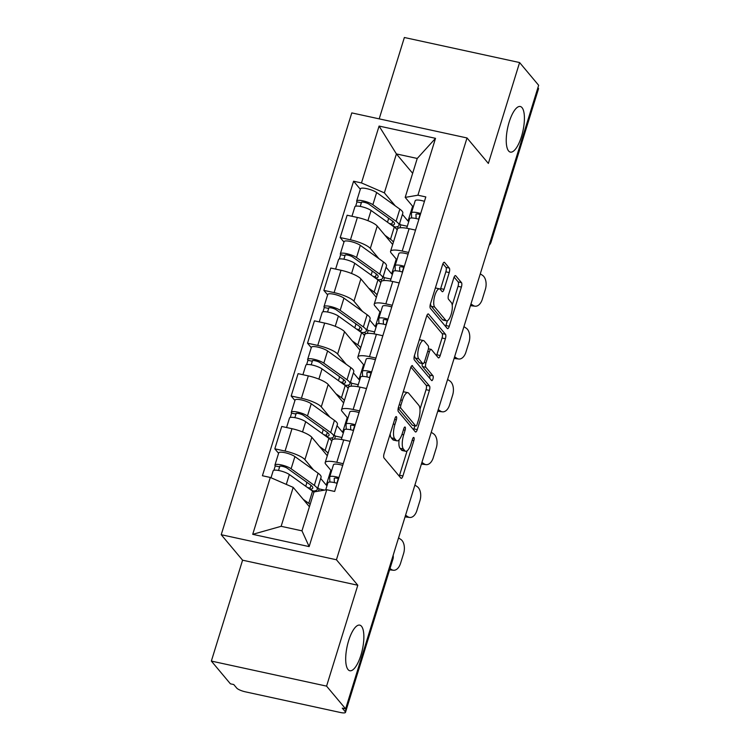 <?xml version="1.0" encoding="UTF-8"?>
<svg xmlns="http://www.w3.org/2000/svg" width="750" height="750" viewBox="0 0 750 750"><rect width="100%" height="100%" fill="white"/><g stroke="black" fill="none" stroke-linecap="round" stroke-linejoin="round"><path stroke-width="1.12" d="M396.422 416.7A2.503 0.834 102.3 0 0 396.234 416.578A2.503 0.834 102.3 0 0 395.044 418.238L384.113 453.544A3.581 1.191 102.3 0 0 384.028 457.987L400.95 478.181A3.581 1.191 102.3 0 0 401.212 478.35A3.581 1.191 102.3 0 0 402.919 475.978L413.85 440.672A2.503 0.834 102.3 0 0 413.906 437.559A2.503 0.834 102.3 0 0 413.719 437.438A2.503 0.834 102.3 0 0 412.528 439.106L411.112 443.672A11.456 3.825 102.3 0 1 405.675 451.275A11.456 3.825 102.3 0 1 404.812 450.712L403.406 449.034A11.456 3.825 102.3 0 1 403.688 434.812L405.103 430.238A2.503 0.834 102.3 0 0 405.169 427.134A2.503 0.834 102.3 0 0 404.981 427.003A2.503 0.834 102.3 0 0 403.791 428.672L402.375 433.238A11.456 3.825 102.3 0 1 396.928 440.841A11.456 3.825 102.3 0 1 396.075 440.287L394.659 438.6A11.456 3.825 102.3 0 1 394.95 424.378L396.366 419.812A2.503 0.834 102.3 0 0 396.422 416.7M508.612 150.975A23.344 7.791 102.3 0 0 510.366 152.109A23.344 7.791 102.3 0 0 522.253 133.828A23.344 7.791 102.3 0 0 522.028 107.644A23.344 7.791 102.3 0 0 520.284 106.5A23.344 7.791 102.3 0 0 508.397 124.781A23.344 7.791 102.3 0 0 508.612 150.975M348.075 669.6A23.344 7.791 102.3 0 0 349.819 670.744A23.344 7.791 102.3 0 0 361.706 652.453A23.344 7.791 102.3 0 0 361.491 626.269A23.344 7.791 102.3 0 0 359.738 625.125A23.344 7.791 102.3 0 0 347.85 643.416A23.344 7.791 102.3 0 0 348.075 669.6M449.222 272.55A3.581 1.191 102.3 0 0 449.306 268.097L444.562 262.434A3.581 1.191 102.3 0 0 444.291 262.266A3.581 1.191 102.3 0 0 442.594 264.637L430.453 303.853A3.581 1.191 102.3 0 0 430.369 308.297L447.291 328.481A3.581 1.191 102.3 0 0 447.553 328.659A3.581 1.191 102.3 0 0 449.259 326.278L461.391 287.072A3.581 1.191 102.3 0 0 461.484 282.628L455.747 275.784A3.581 1.191 102.3 0 0 455.475 275.606A3.581 1.191 102.3 0 0 453.778 277.987L448.584 294.769A3.581 1.191 102.3 0 0 448.5 299.213L451.341 302.606A9.572 3.197 102.3 0 1 451.434 313.35A9.572 3.197 102.3 0 1 446.55 320.85A9.572 3.197 102.3 0 1 445.837 320.381L434.7 307.087A9.572 3.197 102.3 0 1 434.606 296.344A9.572 3.197 102.3 0 1 439.481 288.844A9.572 3.197 102.3 0 1 440.203 289.312L442.059 291.525A3.581 1.191 102.3 0 0 442.322 291.703A3.581 1.191 102.3 0 0 444.028 289.322L449.222 272.55L445.856 271.819A3.581 1.191 102.3 0 0 445.95 267.375L442.922 263.756M357.797 585.244L242.578 560.194L211.35 661.078L326.569 686.128L357.797 585.244L336.441 559.763L467.016 137.953L488.362 163.434L519.6 62.55L538.65 85.284L345.628 708.862L342.262 708.131L345.234 711.675L392.709 558.319A7.294 6.656 -40 0 0 393.009 555.788M326.569 686.128L345.628 708.862M412.575 365.784A3.581 1.191 102.3 0 0 412.303 365.606A3.581 1.191 102.3 0 0 410.606 367.978L398.466 407.194A3.581 1.191 102.3 0 0 398.381 411.637L415.294 431.822A3.581 1.191 102.3 0 0 415.566 432A3.581 1.191 102.3 0 0 417.262 429.619L429.403 390.413A3.581 1.191 102.3 0 0 429.488 385.969L411.984 365.653M414.459 355.519L426.6 316.312A3.581 1.191 102.3 0 1 428.297 313.931A3.581 1.191 102.3 0 1 428.569 314.109L445.491 334.294A3.581 1.191 102.3 0 1 445.397 338.738L440.203 355.519A3.581 1.191 102.3 0 1 438.506 357.9A3.581 1.191 102.3 0 1 438.234 357.722L431.372 349.537A3.581 1.191 102.3 0 0 431.109 349.359A3.581 1.191 102.3 0 0 429.403 351.741L425.963 362.869A3.581 1.191 102.3 0 0 425.869 367.312L433.012 375.834A2.503 0.834 102.3 0 1 433.041 378.647A2.503 0.834 102.3 0 1 431.766 380.616A2.503 0.834 102.3 0 1 431.578 380.494L414.375 359.962A3.581 1.191 102.3 0 1 414.459 355.519M211.35 661.078L230.4 683.812L233.766 684.544L236.728 688.088A7.294 1.725 -162.8 0 0 245.363 691.828L340.434 712.5A7.294 1.725 -162.8 0 0 345.487 712.369A7.294 1.725 -162.8 0 0 345.234 711.675M242.578 560.194L221.222 534.712L351.788 112.903L467.016 137.953M519.6 62.55L404.372 37.5L379.191 118.856M537.909 87.684L538.266 88.097A7.294 1.725 17.2 0 1 538.509 88.8L491.044 242.147A7.294 1.725 -162.8 0 0 490.791 241.453L538.266 88.097M331.519 471.075L325.753 464.184A16.772 3.956 17.2 0 1 325.172 462.591A16.772 3.956 17.2 0 1 336.797 462.291L343.228 463.688M320.681 478.472L326.278 485.138L327.113 485.325M327.291 455.756L311.841 437.316A16.772 3.956 -162.8 0 0 291.984 428.7L285.066 451.041A16.772 3.956 17.2 0 1 304.922 459.656L313.509 469.903M285.066 451.041L274.819 448.819L278.588 453.309M324.591 490.097L318.9 488.859M350.147 441.347L343.716 439.95A16.772 3.956 -162.8 0 0 332.091 440.241L330.834 439.969M291.984 428.7L281.737 426.469L274.819 448.819M347.869 418.266L342.094 411.375A16.772 3.956 17.2 0 1 341.522 409.772A16.772 3.956 17.2 0 1 353.147 409.481L359.578 410.878M337.031 425.653L342.628 432.328L343.463 432.506M294.928 400.5L291.169 396.009L301.416 398.231A16.772 3.956 17.2 0 1 321.272 406.847L329.859 417.094M341.916 437.503L335.25 436.05M366.497 388.538L360.056 387.141A16.772 3.956 -162.8 0 0 348.441 387.431L347.184 387.159M343.641 402.947L328.191 384.506A16.772 3.956 -162.8 0 0 308.325 375.891L298.087 373.659L291.169 396.009M364.219 365.456L358.444 358.566A16.772 3.956 17.2 0 1 357.872 356.962A16.772 3.956 17.2 0 1 369.488 356.672L375.928 358.069M353.381 372.844L358.978 379.519L359.812 379.697M311.278 347.681L307.519 343.191L317.756 345.422A16.772 3.956 17.2 0 1 337.622 354.037L346.2 364.284M358.266 384.694L351.6 383.241M382.847 335.728L376.406 334.322A16.772 3.956 -162.8 0 0 364.791 334.622L363.534 334.35M359.991 350.128L344.531 331.697A16.772 3.956 -162.8 0 0 324.675 323.081L314.428 320.85L307.519 343.191M380.569 312.647L374.794 305.756A16.772 3.956 17.2 0 1 374.222 304.153A16.772 3.956 17.2 0 1 385.837 303.863L392.278 305.259M369.731 320.034L375.319 326.709L376.153 326.887M327.628 294.872L323.859 290.381L334.106 292.613A16.772 3.956 17.2 0 1 353.962 301.228L362.55 311.475M374.616 331.875L367.95 330.431M399.188 282.919L392.756 281.512A16.772 3.956 -162.8 0 0 381.131 281.812L379.884 281.541M376.331 297.319L360.881 278.888A16.772 3.956 -162.8 0 0 341.025 270.272L330.778 268.041L323.859 290.381M396.909 259.828L391.144 252.947A16.772 3.956 17.2 0 1 390.562 251.344A16.772 3.956 17.2 0 1 402.188 251.044L408.619 252.45M386.072 267.225L391.669 273.9L392.503 274.078M343.978 242.062L340.209 237.572L350.456 239.803A16.772 3.956 17.2 0 1 370.312 248.419L378.9 258.656M390.956 279.066L384.291 277.622M415.538 230.1L409.106 228.703A16.772 3.956 -162.8 0 0 397.481 229.003L396.225 228.731M392.681 244.509L377.231 226.069A16.772 3.956 -162.8 0 0 357.375 217.453L347.128 215.231L340.209 237.572M396.262 259.059L391.669 273.9M379.913 311.869L375.319 326.709M363.572 364.678L358.978 379.519M347.222 417.488L342.628 432.328M330.872 470.297L326.278 485.138M309.422 506.756L293.194 487.387L281.137 526.312L301.969 530.841L314.016 491.916L326.747 489.731L334.641 491.447L425.812 196.922L417.919 195.206L405.188 197.391L417.244 158.456L396.412 153.928L384.366 192.863L395.25 205.847M326.747 489.731L309.141 546.6L252.713 534.328L270.309 477.459L293.194 487.387M384.366 192.863L361.481 182.934L353.588 181.219L262.416 475.744L270.309 477.459M361.481 182.934L379.088 126.066L435.525 138.328L417.919 195.206M336.441 559.763L221.222 534.712M412.65 173.297L396.412 153.928L379.088 126.066M413.259 207.019L405.188 197.391M402.422 214.416L408.019 221.081L408.853 221.269M412.613 206.25L408.019 221.081M360.319 189.253L353.588 181.219M407.306 226.256L400.641 224.812M309.141 546.6L301.969 530.841M252.713 534.328L281.137 526.312M417.244 158.456L435.525 138.328M390.178 433.959A11.456 3.825 102.3 0 0 391.303 437.869L394.659 438.6M396.928 440.841L393.572 440.109A11.456 3.825 102.3 0 1 392.719 439.556L391.303 437.869M399.103 439.781A11.456 3.825 102.3 0 0 400.05 448.303L403.406 449.034M405.675 451.275L402.319 450.544A11.456 3.825 102.3 0 1 401.456 449.981L400.05 448.303M399.234 476.128A3.581 1.191 102.3 0 0 399.553 475.247L407.1 450.872M419.981 409.266L426.047 389.681A3.581 1.191 102.3 0 0 426.131 385.238L410.925 367.097M413.578 429.778A3.581 1.191 102.3 0 0 413.906 428.897L414.853 425.831M400.912 405.103A2.503 0.834 102.3 0 0 400.847 408.216L415.706 425.934A2.503 0.834 102.3 0 0 415.894 426.066A2.503 0.834 102.3 0 0 417.084 424.397L418.575 419.578A11.456 3.825 102.3 0 0 418.856 405.356L408.703 393.244A11.456 3.825 102.3 0 0 407.85 392.681A11.456 3.825 102.3 0 0 402.403 400.284L400.912 405.103L399.225 404.738M412.753 425.297A2.503 0.834 102.3 0 1 412.528 425.334A2.503 0.834 102.3 0 1 412.341 425.212L398.184 408.319M407.85 392.681L404.484 391.95A11.456 3.825 102.3 0 0 403.059 392.353M426.919 315.422L442.125 333.562L445.491 334.294M436.519 355.678A3.581 1.191 102.3 0 0 436.847 354.788L442.041 338.016A3.581 1.191 102.3 0 0 442.125 333.562M422.269 363.525A3.581 1.191 102.3 0 0 422.512 366.581L429.656 375.103L433.012 375.834M429.609 378.15A2.503 0.834 102.3 0 0 429.656 375.103M424.256 341.044A9.572 3.197 102.3 0 0 423.534 340.575A9.572 3.197 102.3 0 0 418.659 348.075A9.572 3.197 102.3 0 0 418.753 358.819L422.672 363.497A3.581 1.191 102.3 0 0 422.944 363.675A3.581 1.191 102.3 0 0 424.641 361.303L428.091 350.166A3.581 1.191 102.3 0 0 428.175 345.722L424.256 341.044M423.534 340.575L420.178 339.844A9.572 3.197 102.3 0 0 419.259 340.003M414.497 355.387A9.572 3.197 102.3 0 0 415.387 358.087L418.753 358.819M422.944 363.675L419.587 362.944A3.581 1.191 102.3 0 1 419.316 362.766L415.387 358.087M440.344 289.481A3.581 1.191 102.3 0 0 440.663 288.6L445.856 271.819M439.481 288.844L436.125 288.113A9.572 3.197 102.3 0 0 435.291 288.234M430.463 303.816A9.572 3.197 102.3 0 0 431.334 306.356L434.7 307.087M446.55 320.85L443.194 320.119A9.572 3.197 102.3 0 1 442.481 319.65L431.334 306.356M452.213 305.147L458.034 286.341A3.581 1.191 102.3 0 0 458.119 281.897L454.106 277.097M445.575 326.438A3.581 1.191 102.3 0 0 445.894 325.547L447.394 320.728M318.45 491.156L319.088 489.084L317.85 487.613M309.956 489.281A17.138 4.05 -162.8 0 0 312.769 488.025A17.138 4.05 -162.8 0 0 310.434 484.856L287.241 468.244A4.378 1.031 -162.8 0 0 282.675 466.425A4.378 1.031 -162.8 0 0 279.478 466.462A4.378 1.031 -162.8 0 0 279.628 466.884L275.259 465.928A9.113 2.156 -162.8 0 1 274.941 465.056L278.719 452.869A9.113 2.156 -162.8 0 1 285.394 452.794A9.113 2.156 -162.8 0 1 294.9 456.581L318.094 473.194A21.881 5.166 -162.8 0 1 321.066 477.234L317.297 489.422A21.881 5.166 -162.8 0 0 314.325 485.381L291.122 468.769A9.113 2.156 -162.8 0 0 281.616 464.981A9.113 2.156 -162.8 0 0 274.941 465.056M309.778 489.15L310.978 485.259M310.463 489.637L313.425 491.044A21.881 5.166 -162.8 0 0 317.297 489.422M307.659 482.859L306.863 482.691L305.747 486.272M306.863 482.691L306.019 481.687M278.512 470.466L279.834 466.2M313.922 492.225A21.881 5.166 -162.8 0 0 312.544 491.128L289.341 474.525A9.113 2.156 -162.8 0 0 279.834 470.738A9.113 2.156 -162.8 0 0 273.159 470.812L271.012 477.759M310.153 504.412A21.881 5.166 -162.8 0 0 308.766 503.316L303.206 499.341M273.909 470.269L275.259 465.928M310.106 488.091L307.509 487.528M315.431 490.744L316.106 491.55M389.644 569.822A10.941 6.628 -83.5 0 1 389.606 569.822L393.394 570.253A10.941 6.628 96.5 0 0 400.556 563.334L403.603 553.509A10.941 6.628 96.5 0 0 400.819 539.409L398.55 537.9M390 568.547L391.5 569.541A10.941 6.628 96.5 0 0 393.394 570.253M327.9 482.906A9.113 2.156 17.2 0 1 327.919 482.719A9.113 2.156 17.2 0 1 337.153 483.328M334.266 478.284L334.219 478.453A4.378 1.031 17.2 0 1 334.228 478.369A4.378 1.031 17.2 0 1 338.606 478.641M334.219 478.453L334.397 482.597M329.887 482.025L329.681 477.15A9.113 2.156 17.2 0 1 329.7 476.962A9.113 2.156 17.2 0 1 338.934 477.572M333.45 464.962A9.113 2.156 17.2 0 1 333.469 464.775A9.113 2.156 17.2 0 1 342.712 465.384M334.575 439.041L335.438 436.275L334.2 434.803M326.297 436.462A17.138 4.05 -162.8 0 0 329.109 435.206A17.138 4.05 -162.8 0 0 326.784 432.037L303.591 415.434A4.378 1.031 -162.8 0 0 299.025 413.616A4.378 1.031 -162.8 0 0 295.819 413.653A4.378 1.031 -162.8 0 0 295.969 414.066L291.6 413.119A9.113 2.156 -162.8 0 1 291.291 412.247L295.069 400.059A9.113 2.156 -162.8 0 1 301.734 399.984A9.113 2.156 -162.8 0 1 311.25 403.772L334.444 420.375A21.881 5.166 -162.8 0 1 337.416 424.425L333.637 436.613A21.881 5.166 -162.8 0 0 330.675 432.562L307.472 415.959A9.113 2.156 -162.8 0 0 297.966 412.172A9.113 2.156 -162.8 0 0 291.291 412.247M326.119 436.341L327.328 432.45M326.803 436.828L329.766 438.234A21.881 5.166 -162.8 0 0 333.637 436.613M324.009 430.05L323.203 429.872L322.097 433.453M323.203 429.872L322.369 428.878M294.862 417.647L296.184 413.391M331.762 441.3A21.881 5.166 -162.8 0 0 328.894 438.319L305.691 421.706A9.113 2.156 -162.8 0 0 296.184 417.919A9.113 2.156 -162.8 0 0 289.509 418.003L286.566 427.519M327.994 453.488A21.881 5.166 -162.8 0 0 325.116 450.506L319.556 446.531M290.259 417.459L291.6 413.119M326.456 435.281L323.85 434.719M331.772 437.934L333.009 439.406M350.925 386.231L351.788 383.466L350.55 381.994M342.647 383.653A17.138 4.05 -162.8 0 0 345.459 382.397A17.138 4.05 -162.8 0 0 343.134 379.228L319.941 362.616A4.378 1.031 -162.8 0 0 315.375 360.797A4.378 1.031 -162.8 0 0 312.169 360.844A4.378 1.031 -162.8 0 0 312.319 361.256L307.95 360.309A9.113 2.156 -162.8 0 1 307.641 359.438L311.409 347.25A9.113 2.156 -162.8 0 1 318.084 347.175A9.113 2.156 -162.8 0 1 327.591 350.953L350.794 367.566A21.881 5.166 -162.8 0 1 353.766 371.616L349.988 383.803A21.881 5.166 -162.8 0 0 347.016 379.753L323.822 363.141A9.113 2.156 -162.8 0 0 314.316 359.353A9.113 2.156 -162.8 0 0 307.641 359.438M342.469 383.531L343.678 379.641M343.153 384.019L346.116 385.425A21.881 5.166 -162.8 0 0 349.988 383.803M340.35 377.241L339.553 377.062L338.447 380.644M339.553 377.062L338.719 376.069M311.212 364.838L312.525 360.581M348.113 388.491A21.881 5.166 -162.8 0 0 345.234 385.509L322.041 368.897A9.113 2.156 -162.8 0 0 312.534 365.109A9.113 2.156 -162.8 0 0 305.859 365.194L302.916 374.709M344.344 400.678A21.881 5.166 -162.8 0 0 341.466 397.697L335.906 393.712M306.609 364.65L307.95 360.309M342.797 382.472L340.2 381.9M348.122 385.125L349.359 386.597M405.572 515.212L407.841 516.731A10.941 6.628 96.5 0 0 409.744 517.444L405.994 517.013A10.941 6.628 -83.5 0 1 405.075 516.797M409.744 517.444A10.941 6.628 96.5 0 0 416.906 510.516L419.944 500.7A10.941 6.628 96.5 0 0 417.169 486.6L414.9 485.081M344.241 430.087A9.113 2.156 17.2 0 1 344.269 429.909A9.113 2.156 17.2 0 1 353.503 430.519M350.616 425.475L350.569 425.644A4.378 1.031 17.2 0 1 350.578 425.559A4.378 1.031 17.2 0 1 354.956 425.831M350.569 425.644L350.747 429.788M346.238 429.216L346.022 424.341A9.113 2.156 17.2 0 1 346.05 424.153A9.113 2.156 17.2 0 1 355.284 424.762M349.8 412.153A9.113 2.156 17.2 0 1 349.819 411.966A9.113 2.156 17.2 0 1 359.053 412.575M421.913 462.403L424.191 463.922A10.941 6.628 96.5 0 0 426.094 464.634L422.344 464.203A10.941 6.628 -83.5 0 1 421.425 463.988M426.094 464.634A10.941 6.628 96.5 0 0 433.256 457.706L436.294 447.891A10.941 6.628 96.5 0 0 433.519 433.791L431.241 432.272M360.591 377.278A9.113 2.156 17.2 0 1 360.609 377.1A9.113 2.156 17.2 0 1 369.853 377.7M366.966 372.666L366.909 372.834A4.378 1.031 17.2 0 1 366.928 372.741A4.378 1.031 17.2 0 1 371.297 373.022M366.909 372.834L367.097 376.978M362.587 376.406L362.372 371.522A9.113 2.156 17.2 0 1 362.391 371.344A9.113 2.156 17.2 0 1 371.634 371.953M366.141 359.334A9.113 2.156 17.2 0 1 366.169 359.156A9.113 2.156 17.2 0 1 375.403 359.766M367.275 333.422L368.128 330.647L366.9 329.184M358.997 330.844A17.138 4.05 -162.8 0 0 361.809 329.587A17.138 4.05 -162.8 0 0 359.484 326.419L336.281 309.806A4.378 1.031 -162.8 0 0 331.716 307.987A4.378 1.031 -162.8 0 0 328.519 308.025A4.378 1.031 -162.8 0 0 328.669 308.447L324.3 307.5A9.113 2.156 -162.8 0 1 323.991 306.628L327.759 294.441A9.113 2.156 -162.8 0 1 334.434 294.356A9.113 2.156 -162.8 0 1 343.941 298.144L367.144 314.756A21.881 5.166 -162.8 0 1 370.106 318.806L366.337 330.994A21.881 5.166 -162.8 0 0 363.366 326.944L340.172 310.331A9.113 2.156 -162.8 0 0 330.656 306.544A9.113 2.156 -162.8 0 0 323.991 306.628M358.819 330.722L360.028 326.822M359.503 331.209L362.466 332.616A21.881 5.166 -162.8 0 0 366.337 330.994M356.7 324.431L355.903 324.253L354.797 327.834M355.903 324.253L355.069 323.259M327.562 312.028L328.875 307.772M364.462 335.681A21.881 5.166 -162.8 0 0 361.584 332.7L338.391 316.088A9.113 2.156 -162.8 0 0 328.875 312.3A9.113 2.156 -162.8 0 0 322.209 312.384L319.256 321.9M360.684 347.869A21.881 5.166 -162.8 0 0 357.816 344.887L352.256 340.903M322.959 311.841L324.3 307.5M359.147 329.653L356.55 329.091M364.472 332.316L365.7 333.778M383.625 280.613L384.478 277.838L383.25 276.366M375.347 278.034A17.138 4.05 -162.8 0 0 378.159 276.778A17.138 4.05 -162.8 0 0 375.825 273.609L352.631 256.997A4.378 1.031 -162.8 0 0 348.066 255.178A4.378 1.031 -162.8 0 0 344.869 255.216A4.378 1.031 -162.8 0 0 345.019 255.638L340.65 254.691A9.113 2.156 -162.8 0 1 340.341 253.819L344.109 241.631A9.113 2.156 -162.8 0 1 350.784 241.547A9.113 2.156 -162.8 0 1 360.291 245.334L383.484 261.947A21.881 5.166 -162.8 0 1 386.456 265.997L382.688 278.184A21.881 5.166 -162.8 0 0 379.716 274.134L356.522 257.522A9.113 2.156 -162.8 0 0 347.006 253.734A9.113 2.156 -162.8 0 0 340.341 253.819M375.169 277.903L376.369 274.012M375.853 278.4L378.816 279.806A21.881 5.166 -162.8 0 0 382.688 278.184M373.05 271.622L372.253 271.444L371.137 275.025M372.253 271.444L371.409 270.45M343.903 259.219L345.225 254.962M380.812 282.872A21.881 5.166 -162.8 0 0 377.934 279.891L354.731 263.278A9.113 2.156 -162.8 0 0 345.225 259.491A9.113 2.156 -162.8 0 0 338.55 259.575L335.606 269.091M377.034 295.059A21.881 5.166 -162.8 0 0 374.156 292.078L368.597 288.094M339.3 259.031L340.65 254.691M375.497 276.844L372.9 276.281M380.822 279.497L382.05 280.969M399.966 227.794L400.828 225.028L399.591 223.556M391.688 225.225A17.138 4.05 -162.8 0 0 394.5 223.969A17.138 4.05 -162.8 0 0 392.175 220.8L368.981 204.188A4.378 1.031 -162.8 0 0 364.416 202.369A4.378 1.031 -162.8 0 0 361.209 202.406A4.378 1.031 -162.8 0 0 361.359 202.828L356.991 201.872A9.113 2.156 -162.8 0 1 356.681 201.009L360.459 188.822A9.113 2.156 -162.8 0 1 367.125 188.737A9.113 2.156 -162.8 0 1 376.641 192.525L399.834 209.138A21.881 5.166 -162.8 0 1 402.806 213.178L399.028 225.366A21.881 5.166 -162.8 0 0 396.066 221.325L372.863 204.713A9.113 2.156 -162.8 0 0 363.356 200.925A9.113 2.156 -162.8 0 0 356.681 201.009M391.519 225.094L392.719 221.203M392.194 225.581L395.156 226.997A21.881 5.166 -162.8 0 0 399.028 225.366M389.4 218.803L388.594 218.634L387.488 222.216M388.594 218.634L387.759 217.631M360.253 206.409L361.575 202.144M397.153 230.053A21.881 5.166 -162.8 0 0 394.284 227.081L371.081 210.469A9.113 2.156 -162.8 0 0 361.575 206.681A9.113 2.156 -162.8 0 0 354.9 206.756L351.956 216.281M393.384 242.241A21.881 5.166 -162.8 0 0 390.506 239.269L384.947 235.284M355.65 206.222L356.991 201.872M391.847 224.034L389.241 223.472M397.162 226.688L398.4 228.159M438.263 409.594L440.541 411.112A10.941 6.628 96.5 0 0 442.434 411.825L438.694 411.394A10.941 6.628 -83.5 0 1 437.775 411.178M442.434 411.825A10.941 6.628 96.5 0 0 449.606 404.897L452.644 395.081A10.941 6.628 96.5 0 0 449.869 380.981L447.591 379.462M376.941 324.469A9.113 2.156 17.2 0 1 376.959 324.291A9.113 2.156 17.2 0 1 386.194 324.891M383.316 319.856L383.259 320.025A4.378 1.031 17.2 0 1 383.269 319.931A4.378 1.031 17.2 0 1 387.647 320.203M383.259 320.025L383.447 324.159M378.938 323.597L378.722 318.712A9.113 2.156 17.2 0 1 378.741 318.534A9.113 2.156 17.2 0 1 387.975 319.134M382.491 306.525A9.113 2.156 17.2 0 1 382.519 306.347A9.113 2.156 17.2 0 1 391.753 306.947M454.613 356.784L456.891 358.294A10.941 6.628 96.5 0 0 458.784 359.006L455.034 358.584A10.941 6.628 -83.5 0 1 454.125 358.369M458.784 359.006A10.941 6.628 96.5 0 0 465.947 352.087L468.994 342.272A10.941 6.628 96.5 0 0 466.209 328.172L463.941 326.653M393.291 271.659A9.113 2.156 17.2 0 1 393.309 271.472A9.113 2.156 17.2 0 1 402.544 272.081M399.656 267.047L399.609 267.206A4.378 1.031 17.2 0 1 399.619 267.122A4.378 1.031 17.2 0 1 403.997 267.394M399.609 267.206L399.788 271.35M395.278 270.787L395.072 265.903A9.113 2.156 17.2 0 1 395.091 265.725A9.113 2.156 17.2 0 1 404.325 266.325M398.841 253.716A9.113 2.156 17.2 0 1 398.859 253.537A9.113 2.156 17.2 0 1 408.103 254.137M470.963 303.975L473.231 305.484A10.941 6.628 96.5 0 0 475.134 306.197L471.384 305.775A10.941 6.628 -83.5 0 1 470.466 305.559M475.134 306.197A10.941 6.628 96.5 0 0 482.297 299.278L485.334 289.462A10.941 6.628 96.5 0 0 482.559 275.353L480.291 273.844M409.631 218.85A9.113 2.156 17.2 0 1 409.659 218.663A9.113 2.156 17.2 0 1 418.894 219.272M416.006 214.238L415.959 214.397A4.378 1.031 17.2 0 1 415.969 214.312A4.378 1.031 17.2 0 1 420.347 214.584M415.959 214.397L416.137 218.541M411.628 217.969L411.412 213.094A9.113 2.156 17.2 0 1 411.441 212.906A9.113 2.156 17.2 0 1 420.675 213.516M415.191 200.906A9.113 2.156 17.2 0 1 415.209 200.719A9.113 2.156 17.2 0 1 424.444 201.328M341.025 270.272L334.106 292.613M324.675 323.081L317.756 345.422M308.325 375.891L301.416 398.231M357.375 217.453L350.456 239.803M377.231 226.069L370.312 248.419M360.881 278.888L353.962 301.228M392.756 281.512L385.837 303.863M344.531 331.697L337.622 354.037M376.406 334.322L369.488 356.672M328.191 384.506L321.272 406.847M360.056 387.141L353.147 409.481M311.841 437.316L304.922 459.656M343.716 439.95L336.797 462.291M409.106 228.703L402.188 251.044M392.353 557.906L392.709 558.319A7.294 1.725 -162.8 0 1 392.953 559.012A7.294 7.294 0 0 0 393.131 555.394M490.444 241.041L490.791 241.453A7.294 6.656 -40 0 1 489.591 243.797M393.263 424.012L394.95 424.378M392.719 439.556L396.075 440.287M403.416 429.872L405.103 430.238M401.972 434.438L403.688 434.812M401.456 449.981L404.812 450.712M412.153 440.306L413.85 440.672M399.553 475.247L402.919 475.978M394.669 419.447L396.366 419.812M426.131 385.238L429.488 385.969M426.047 389.681L429.403 390.413M413.906 428.897L417.262 429.619M398.334 407.672L400.847 408.216M412.341 425.212L415.706 425.934M400.716 399.919L402.403 400.284M427.978 313.978L428.569 314.109M442.041 338.016L445.397 338.738M436.847 354.788L440.203 355.519M427.716 351.366L429.403 351.741M424.181 362.484L425.963 362.869M422.512 366.581L425.869 367.312M419.316 362.766L422.672 363.497M440.663 288.6L444.028 289.322M442.481 319.65L445.837 320.381M455.166 275.653L455.747 275.784M458.119 281.897L461.484 282.628M458.034 286.341L461.391 287.072M445.894 325.547L449.259 326.278M443.981 262.312L444.562 262.434M445.95 267.375L449.306 268.097M314.325 485.381L318.094 473.194M291.122 468.769L294.9 456.581M308.766 503.316L312.544 491.128M286.294 484.387L289.341 474.525M338.316 478.556L336.863 483.234M389.756 569.344L391.5 569.541M330.675 432.562L334.444 420.375M307.472 415.959L311.25 403.772M325.116 450.506L328.894 438.319M302.531 431.925L305.691 421.706M347.016 379.753L350.794 367.566M323.822 363.141L327.591 350.953M341.466 397.697L345.234 385.509M318.881 379.116L322.041 368.897M354.666 425.747L353.212 430.425M405.197 516.422L407.841 516.731M371.006 372.938L369.562 377.616M421.537 463.612L424.191 463.922M363.366 326.944L367.144 314.756M340.172 310.331L343.941 298.144M357.816 344.887L361.584 332.7M335.222 326.306L338.391 316.088M379.716 274.134L383.484 261.947M356.522 257.522L360.291 245.334M374.156 292.078L377.934 279.891M351.572 273.488L354.731 263.278M396.066 221.325L399.834 209.138M372.863 204.713L376.641 192.525M390.506 239.269L394.284 227.081M367.922 220.678L371.081 210.469M387.356 320.119L385.903 324.806M437.887 410.803L440.541 411.112M403.706 267.309L402.253 271.997M454.237 357.994L456.891 358.294M420.056 214.5L418.603 219.188M470.587 305.184L473.231 305.484M397.481 229.003L390.562 251.344M332.091 440.241L325.172 462.591M348.441 387.431L341.522 409.772M364.791 334.622L357.872 356.962M381.131 281.812L374.222 304.153M489.141 245.241A7.294 7.294 0 0 0 491.044 242.147M392.953 559.012L345.487 712.369M412.528 425.334L415.894 426.066M428.419 348.778L431.109 349.359M327.919 482.719L325.697 489.909M333.469 464.775L329.7 476.962M344.269 429.909L341.306 439.481M349.819 411.966L346.05 424.153M360.609 377.1L357.647 386.672M366.169 359.156L362.391 371.344M376.959 324.291L373.997 333.853M382.519 306.347L378.741 318.534M393.309 271.472L390.347 281.044M398.859 253.537L395.091 265.725M409.659 218.663L406.697 228.234M415.209 200.719L411.441 212.906"/></g></svg>
